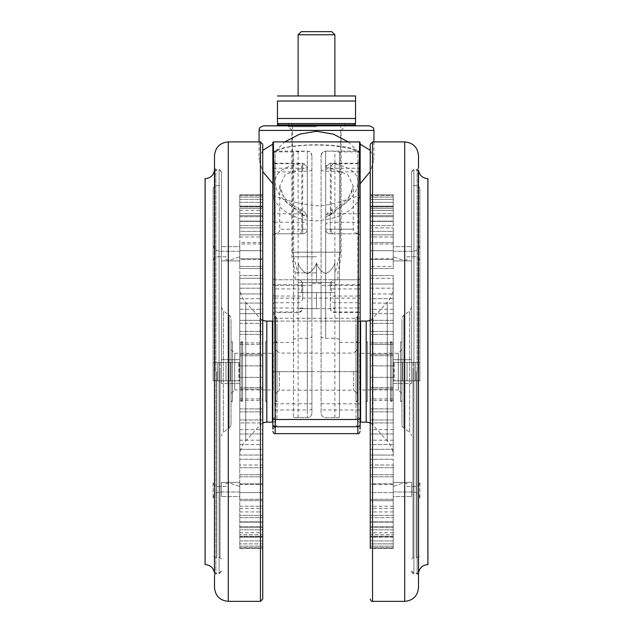 <?xml version="1.0" encoding="UTF-8"?>
<svg xmlns="http://www.w3.org/2000/svg" width="633" height="633" viewBox="0 0 633 633"><rect width="100%" height="100%" fill="white"/><g stroke="black" fill="none" stroke-linecap="round" stroke-linejoin="round"><path stroke-width="0.47" stroke-dasharray="3.17 2.37" d="M428.145 564.596L428.145 178.672M204.855 178.672L204.855 564.596M316.5 123.538L278.829 123.538M316.5 126.75L288.244 126.75L316.5 126.75M259.071 130.43L373.929 130.43M316.5 256.776L291.924 256.776L316.5 256.776M316.5 272.855L295.136 272.855L316.5 272.855M316.5 279.746L295.136 279.746L316.5 279.746M316.5 125.832L369.332 125.832M348.292 141.911L360.145 153.803C357.067 141.832 276.051 141.816 272.855 153.803L273.369 141.919M370.258 150.345L373.929 159.69L370.258 171.503M360.145 144.134L360.145 195.597C348.174 198.596 331.573 205.962 316.5 205.804C300.335 203.945 285.784 200.542 272.855 195.597C275.925 207.719 293.483 220.885 316.46 220.877C340.958 218.551 355.524 210.124 360.145 195.597L360.145 318.264L272.855 318.264L272.855 144.134M359.631 141.919L360.145 149.586L360.145 277.452A2.295 2.295 0 0 1 357.851 279.746L334.881 279.746A4.597 4.597 0 0 0 330.284 284.336L330.284 307.97L330.284 284.336A4.597 4.597 0 0 1 334.881 279.746L275.149 279.746L357.851 279.746L357.851 296.046L334.881 296.046A4.597 2.089 180 0 0 330.284 298.135A4.597 4.597 -0 0 0 334.881 302.732L334.881 279.746L334.881 312.567L334.881 302.732L357.851 302.732L357.851 311.95L334.881 311.95A4.597 3.98 0 0 1 330.284 307.97L357.851 307.97L357.851 288.933L330.284 288.933M325.686 225.356A4.597 3.11 180 0 1 330.284 222.238L357.851 222.238A2.295 1.559 0 0 0 360.145 220.688L360.145 236.101A2.295 2.295 0 0 0 357.851 233.799A2.295 2.295 0 0 1 360.145 236.101L360.145 167.207A2.295 1.044 0 0 1 357.851 168.251L357.851 213.764L330.284 213.764A4.597 2.089 180 0 0 325.686 215.845L325.686 229.209A4.597 4.597 0 0 0 330.284 233.799A4.597 4.597 0 0 1 325.686 229.209L325.686 215.845M302.716 286.852A4.597 2.089 180 0 0 298.119 284.763L298.119 302.732A4.597 4.597 -0 0 0 302.716 298.135L302.716 284.336L302.716 298.135A4.597 2.089 180 0 0 298.119 296.046L275.149 296.046L275.149 279.746A2.295 2.295 0 0 1 272.855 277.452L272.855 148.802C273.527 150.63 274.287 151.398 275.149 151.105L275.149 151.88L293.672 151.88L307.314 151.105L307.314 371.634L311.903 371.634L311.903 155.694L311.903 412.985A4.597 4.597 0 0 1 307.314 417.574L293.902 417.574L293.53 417.139L293.672 151.88M302.716 164.596A4.597 3.909 180 0 1 307.314 168.513C307.219 167.745 305.723 167.603 302.835 168.093A4.597 2.318 78.1 0 0 300.477 163.757L275.149 163.757L275.149 222.238L302.716 222.238L302.716 233.799L275.149 233.799A2.295 2.295 0 0 0 272.855 236.101L272.855 160.932L272.855 236.101A2.295 2.295 0 0 1 275.149 233.799L302.716 233.799A4.597 4.597 0 0 0 307.314 229.209L307.314 168.513L307.314 229.209L279.746 229.209L301.799 229.209L301.799 168.188L285.19 174.716L279.746 185.975L285.467 201.072L301.799 214.547C305.399 215.41 307.234 216.771 307.314 218.63A4.597 3.252 0 0 0 302.716 215.37L299.963 211.2C283.711 202.623 275.442 192.899 275.149 182.019C275.165 172.714 283.434 166.661 299.963 163.86L302.036 163.235L302.716 164.596L302.716 233.799A4.597 4.597 0 0 0 307.314 229.209A4.597 4.597 0 0 1 302.716 233.799L275.149 233.799L302.716 233.799A4.597 4.597 0 0 0 307.314 229.209L301.799 229.209L301.799 214.547A4.597 1.717 -67.6 0 0 301.712 210.298L301.712 210.298A4.597 1.717 -67.6 0 0 299.963 211.2M321.097 336.178A4.597 2.089 180 0 0 325.686 338.267L325.686 151.105L334.881 151.24L339.47 152.197L339.47 417.139L339.098 417.574L325.686 417.574A4.597 4.597 0 0 1 321.097 412.985L321.097 155.694L321.097 412.985A4.597 4.597 0 0 0 325.686 417.574L339.098 417.574M339.47 417.139L339.47 152.197M356.015 371.634L356.015 317.877L356.015 371.634M276.985 371.634L276.985 317.877L276.985 371.634M360.145 422.148A4.597 4.597 0 0 1 356.015 417.574L356.015 325.686L356.015 417.574M360.145 321.121A4.597 4.597 0 0 0 356.015 325.686M272.855 422.148A4.597 4.597 0 0 0 276.985 417.574L276.985 325.686L276.985 417.574M272.855 321.121A4.597 4.597 0 0 1 276.985 325.686M370.258 320.148A9.186 9.186 0 0 0 372.987 318.09L387.254 302.4A22.97 22.97 0 0 0 393.228 286.947L393.228 456.322L393.228 286.947M393.228 465.002L393.228 548.518L393.228 459.257L393.228 465.002L370.258 465.002L370.258 423.121A9.186 9.186 0 0 1 372.987 425.178L387.254 440.869A22.97 22.97 0 0 1 393.228 456.322M262.742 320.148A9.186 9.186 0 0 1 260.013 318.09L245.746 302.4A22.97 22.97 0 0 1 239.772 286.947L239.772 456.322L239.772 286.947M262.742 423.121A9.186 9.186 0 0 0 260.013 425.178L245.746 440.869A22.97 22.97 0 0 0 239.772 456.322M370.258 195.605L393.228 195.605L393.228 206.999L393.228 195.605L370.258 195.605L370.258 206.999L370.258 206.334L393.228 206.334L393.228 194.845L370.258 194.75L393.228 194.75L393.228 206.334L370.258 206.334L370.258 206.999L370.258 195.605L370.258 237.003L370.258 199.379L370.258 216.723L370.258 199.387L393.228 199.379L393.228 213.448L370.258 213.448L393.228 213.456L393.228 206.105L370.258 206.105L370.258 210.488L370.258 194.845L393.228 194.75M239.772 234.875L239.772 194.75L262.742 194.845L262.742 250.7L262.742 194.75L239.772 194.845L239.772 206.334L262.742 206.334L239.772 206.334L239.772 206.999L239.772 195.605L262.742 195.605L239.772 195.605L239.772 208.494L262.742 208.494L239.772 208.502L239.772 221.107L262.742 221.107L239.772 221.115L239.772 225.609L239.772 215.655L262.742 215.655L239.772 215.663L239.772 231.346L262.742 231.346L239.772 231.354L239.772 236.995L239.772 227.88L262.742 227.88L239.772 227.888L239.772 243.982L262.742 243.982L239.772 243.99L239.772 250.692L239.772 242.566L262.742 242.566L239.772 242.574L239.772 250.676L262.742 250.684L262.742 258.802L262.742 250.684L239.772 250.676L239.772 258.802L239.772 242.574L239.772 250.7L262.742 250.692L239.772 250.7L239.772 234.875L262.742 234.875M239.772 194.75L262.742 194.75M411.6 371.634L411.6 171.78L411.6 371.634M221.4 371.634L221.4 171.78L221.4 371.634M411.6 307.242L409.678 310.985L403.878 315.123A4.597 4.597 0 0 0 401.955 318.866L401.955 424.403A4.597 4.597 0 0 0 403.878 428.137L403.878 315.123L403.878 428.137L409.678 432.284L409.678 310.985L409.678 432.284C409.915 431.777 410.556 433.019 411.6 436.018M370.258 144.213L370.258 548.518L370.258 459.257L370.258 483.81L393.228 483.81L370.258 483.802M221.4 307.242L223.322 310.985L229.122 315.123A4.597 4.597 0 0 1 231.045 318.866L231.045 424.403A4.597 4.597 0 0 1 229.122 428.137L229.122 315.123L229.122 428.137L223.322 432.284L223.322 310.985L223.322 432.284C223.085 431.777 222.444 433.019 221.4 436.018M262.742 599.055L262.742 144.213M419.877 371.634L419.877 189.235L419.877 371.634M411.6 171.78L413.903 169.478L413.903 573.783L413.903 169.478L417.115 169.478L417.115 371.634L417.115 169.478L418.492 168.101L418.492 371.634L418.492 155.694M213.123 371.634L213.123 189.235L213.123 371.634M214.508 155.694L214.508 587.566M401.955 341.773L401.955 401.496L401.955 341.773L400.578 341.773L400.578 401.496L400.578 341.773A1.377 1.377 0 0 1 401.955 343.149L401.955 400.119L401.955 343.149M401.955 401.496L400.578 401.496A1.377 1.377 0 0 0 401.955 400.119M231.045 341.773L231.045 401.496L231.045 341.773L232.422 341.773L232.422 401.496L232.422 341.773A1.377 1.377 0 0 0 231.045 343.149L231.045 400.119L231.045 343.149M231.045 401.496L232.422 401.496A1.377 1.377 0 0 1 231.045 400.119M401.955 349.622L398.276 353.301L359.686 353.301L359.686 389.968L398.276 389.968L398.276 353.301L398.276 389.968L401.955 393.639L401.955 349.622L401.955 393.639M231.045 349.622L234.724 353.301L273.314 353.301L273.314 389.968L234.724 389.968L234.724 353.301L234.724 389.968L231.045 393.639L231.045 349.622L231.045 393.639M356.015 393.639L359.686 389.968L359.686 353.301L356.015 349.622L356.015 393.639L356.015 349.622M276.985 393.639L273.314 389.968L273.314 353.301L276.985 349.622L276.985 393.639L276.985 349.622M353.712 371.634L353.712 390.173L353.712 371.634M279.288 371.634L279.288 390.173L279.288 371.634M290.998 123.538A1.377 1.377 0 0 1 292.383 124.915L340.617 124.915L292.383 124.915L292.383 252.179L340.617 252.179L340.617 124.915A1.377 1.377 0 0 1 342.002 123.538L290.998 123.538L342.002 123.538M331.431 292.612L301.569 292.612L331.431 292.612L331.431 282.5L301.569 282.5L331.431 282.5M301.569 292.612L301.569 282.5M334.881 273.614L334.881 263.004C333.085 268.321 330.015 271.858 325.663 273.614C321.335 271.826 318.28 268.289 316.5 263.004C314.712 268.321 311.642 271.858 307.29 273.614C302.962 271.826 299.9 268.289 298.119 263.004L298.119 273.614L292.383 252.179L340.617 252.179L334.881 273.614L334.881 263.004L334.881 282.5L298.119 282.5L334.881 282.5L334.881 263.004C333.1 268.289 330.038 271.826 325.71 273.614C321.358 271.858 318.288 268.321 316.5 263.004L316.5 282.5L316.5 263.004C314.72 268.289 311.665 271.826 307.337 273.614C302.985 271.858 299.915 268.321 298.119 263.004L298.119 273.614M298.119 95.971L334.881 95.971L298.119 95.971M331.755 31.65L301.245 31.65M298.119 34.775L334.881 34.775M355.548 101.027L355.548 118.482L277.452 118.482L277.452 101.027L355.548 101.027L355.548 95.971L277.452 95.971M277.452 118.482L277.452 123.538L355.548 123.538L355.548 118.482M298.119 292.612L334.881 292.612L298.119 292.612L298.119 308.69L316.5 308.69L298.119 308.69L298.119 292.612M316.5 308.69L334.881 308.69L316.5 308.69L316.5 292.612L316.5 308.69M334.881 292.612L334.881 308.69L334.881 292.612M217.72 256.776L225.989 256.776L225.989 259.989L230.586 259.989L239.155 256.99A0.918 0.918 0 0 0 239.772 256.12A0.918 0.918 0 0 1 239.155 256.99L230.586 259.989L225.989 259.989L225.989 256.776L217.72 256.776A4.597 4.597 0 0 0 213.123 261.366A4.597 4.597 0 0 1 217.72 256.776M239.772 252.179L239.772 256.12L239.772 252.179A0.918 0.918 0 0 0 238.855 251.261A0.918 0.918 0 0 1 239.772 252.179M220.015 251.261L238.855 251.261L220.015 251.261A6.892 6.892 0 0 1 213.123 244.37L213.123 261.366L213.123 244.37A6.892 6.892 0 0 0 220.015 251.261M217.72 362.44L225.989 362.44L225.989 380.821L239.772 380.821L239.155 380.821L239.155 362.44L239.772 362.44L239.772 380.821L239.772 362.44L238.855 362.44L239.772 362.44L239.155 362.44L239.155 380.821L230.586 380.821L230.586 362.44L230.586 380.821L225.989 380.821L225.989 362.44L225.989 380.821L225.989 362.44L239.155 362.44L213.123 362.44L217.72 362.44L217.72 380.821L225.989 380.821L213.123 380.821L213.123 362.44L213.123 380.821L239.772 380.821L239.772 362.44L239.772 380.821L238.855 380.821L238.855 362.44L238.855 380.821L213.123 380.821L217.72 380.821L217.72 362.44M220.015 362.44L238.855 362.44L213.123 362.44L213.123 380.821L213.123 362.44L220.015 362.44L220.015 380.821L220.015 362.44M217.72 486.492L225.989 486.492L225.989 483.272L230.586 483.272L239.155 486.279A0.918 0.918 0 0 1 239.772 487.141A0.918 0.918 0 0 0 239.155 486.279L230.586 483.272L225.989 483.272L225.989 486.492L217.72 486.492A4.597 4.597 0 0 1 213.123 481.895A4.597 4.597 0 0 0 217.72 486.492M239.772 491.089L239.772 487.141L239.772 491.089A0.918 0.918 0 0 1 238.855 492.007A0.918 0.918 0 0 0 239.772 491.089M220.015 492.007L238.855 492.007L220.015 492.007A6.892 6.892 0 0 0 213.123 498.899L213.123 481.895L213.123 498.899A6.892 6.892 0 0 1 220.015 492.007M415.28 256.776L407.011 256.776L407.011 259.989L402.414 259.989L393.845 256.99A0.918 0.918 0 0 1 393.228 256.12A0.918 0.918 0 0 0 393.845 256.99L402.414 259.989L407.011 259.989L407.011 256.776L415.28 256.776A4.597 4.597 0 0 1 419.877 261.366A4.597 4.597 0 0 0 415.28 256.776M393.228 252.179L393.228 256.12L393.228 252.179A0.918 0.918 0 0 1 394.145 251.261A0.918 0.918 0 0 0 393.228 252.179M412.985 251.261L394.145 251.261L412.985 251.261A6.892 6.892 0 0 0 419.877 244.37L419.877 261.366L419.877 244.37A6.892 6.892 0 0 1 412.985 251.261M415.28 362.44L407.011 362.44L407.011 380.821L393.228 380.821L393.845 380.821L393.845 362.44L393.228 362.44L393.228 380.821L393.228 362.44L394.145 362.44L393.228 362.44L393.845 362.44L393.845 380.821L402.414 380.821L402.414 362.44L402.414 380.821L407.011 380.821L407.011 362.44L407.011 380.821L407.011 362.44L393.845 362.44L419.877 362.44L415.28 362.44L415.28 380.821L407.011 380.821L419.877 380.821L419.877 362.44L419.877 380.821L393.228 380.821L393.228 362.44L393.228 380.821L394.145 380.821L394.145 362.44L394.145 380.821L419.877 380.821L415.28 380.821L415.28 362.44M412.985 362.44L394.145 362.44L419.877 362.44L419.877 380.821L419.877 362.44L412.985 362.44L412.985 380.821L412.985 362.44M415.28 486.492L407.011 486.492L407.011 483.272L402.414 483.272L393.845 486.279A0.918 0.918 0 0 0 393.228 487.141A0.918 0.918 0 0 1 393.845 486.279L402.414 483.272L407.011 483.272L407.011 486.492L415.28 486.492A4.597 4.597 0 0 0 419.877 481.895A4.597 4.597 0 0 1 415.28 486.492M393.228 491.089L393.228 487.141L393.228 491.089A0.918 0.918 0 0 0 394.145 492.007A0.918 0.918 0 0 1 393.228 491.089M412.985 492.007L394.145 492.007L412.985 492.007A6.892 6.892 0 0 1 419.877 498.899L419.877 481.895L419.877 498.899A6.892 6.892 0 0 0 412.985 492.007M221.4 571.488L219.097 573.783L219.097 371.634L219.097 573.783L215.885 573.783L215.885 169.478L215.885 573.783L214.508 575.16L214.508 371.634M418.492 371.634L418.492 587.566M231.045 424.403L231.045 318.866M401.955 424.403L401.955 318.866M262.742 266.461L262.742 258.81L262.742 266.461L239.772 266.461L239.772 258.81L262.742 258.81L239.772 258.802L239.772 266.461L262.742 266.453M262.742 268.566L262.742 259.467L262.742 275.553L262.742 268.566L239.772 268.566L239.772 259.467L262.742 259.467L239.772 259.451L239.772 275.553L239.772 268.566L262.742 268.55M262.742 275.553L239.772 275.553L239.772 284.011L239.772 275.561L262.742 275.561L262.742 293.941L262.742 288.213L239.772 288.213L239.772 278.275L239.772 284.019L262.742 284.019L262.742 278.267L239.772 278.275L262.742 278.267M239.772 309.284L239.772 293.957L262.742 293.957L262.742 323.305L262.742 313.683L239.772 313.683L239.772 309.284L262.742 309.284M262.742 293.941L239.772 293.941L239.772 288.213L239.772 548.518L239.772 320.345L262.742 320.33L262.742 331.407L262.742 320.345L239.772 320.345L239.772 323.321L262.742 323.321L239.772 323.305L239.772 313.683M262.742 419.948L239.772 419.948L262.742 419.964L262.742 444.595L262.742 331.423L262.742 344.36L239.772 344.36M262.742 455.056L239.772 455.056L262.742 455.064L262.742 464.986L239.772 464.986M262.742 465.002L262.742 459.241L262.742 465.002L239.772 465.002M262.742 467.7L239.772 467.7L262.742 467.716L262.742 459.257L262.742 492.577L262.742 484.467L239.772 484.467M262.742 500.695L239.772 500.695L262.742 500.703L262.742 492.577L262.742 515.373L262.742 492.569L239.772 492.569M262.742 506.265L262.742 515.389L262.742 506.265L239.772 506.265M262.742 515.373L239.772 515.373L262.742 515.389L262.742 506.258L262.742 527.606L262.742 521.869L262.742 527.598L239.772 527.606L262.742 527.598M262.742 522.154L262.742 537.156L262.742 522.154L239.772 522.154L262.742 522.146M262.742 537.164L262.742 526.545L262.742 537.164L239.772 537.164M262.742 534.766L262.742 546.16L262.742 534.766L239.772 534.766L262.742 534.766M262.742 547.656L239.772 547.656L262.742 547.656L262.742 536.262L262.742 548.518L239.772 548.423L262.742 548.423M239.772 537.156L262.742 537.156L262.742 526.537L262.742 543.882L239.772 543.882L262.742 543.882M239.772 440.18L262.742 440.18L262.742 449.303L239.772 449.319L262.742 449.303M239.772 342.864L262.742 342.864L262.742 422.923L239.772 422.939L262.742 422.923M221.4 383.574L221.4 359.686L221.4 383.574L221.4 359.686L221.4 383.574L239.772 383.574L239.772 359.686L221.4 359.686L239.772 359.686L239.772 383.574L221.4 383.574M221.4 482.354L221.4 496.596L221.4 482.354L239.772 482.354L221.4 482.354M221.4 260.907L221.4 246.664L221.4 260.907L239.772 260.907L221.4 260.907M370.258 250.684L370.258 258.802L370.258 250.684L393.228 250.684L393.228 258.802L393.228 250.684L370.258 250.676M393.228 344.376L393.228 455.056L393.228 342.88L393.228 344.376L370.258 344.376L370.258 258.81L393.228 258.81L370.258 258.802M393.228 313.667L393.228 334.382L393.228 298.673L393.228 313.667L370.258 313.667L370.258 422.939L370.258 342.88L393.228 342.88M370.258 500.703L370.258 492.569L370.258 500.703L393.228 500.703L370.258 500.695M370.258 517.652L370.258 527.606L370.258 517.652L370.258 522.146L370.258 517.652L393.228 517.652L370.258 517.652M393.228 537.164L370.258 537.164L370.258 522.154L370.258 543.882L370.258 532.78L370.258 543.882L393.228 543.882L370.258 543.882M370.258 534.766L370.258 546.16L370.258 534.766L393.228 534.766L370.258 534.766M370.258 547.656L393.228 547.656L370.258 547.656L370.258 536.262L370.258 548.423L393.228 548.423L370.258 548.423M393.228 506.258L370.258 506.258L370.258 527.598L393.228 527.606L370.258 527.598M393.228 484.451L370.258 484.451L370.258 492.577L393.228 492.577M370.258 464.986L370.258 459.241L370.258 464.986L393.228 464.986M370.258 449.303L393.228 449.303L370.258 449.319L370.258 455.056L393.228 455.064L370.258 455.056M370.258 444.58L370.258 440.18L370.258 444.58L393.228 444.58M370.258 298.673L370.258 303.08L370.258 298.673L393.228 298.673M370.258 293.941L370.258 303.072L393.228 303.08L393.228 288.213L370.258 288.213L370.258 293.941L393.228 293.957L370.258 293.941M370.258 278.267L393.228 278.267L393.228 288.197L393.228 275.561L393.228 284.011L370.258 284.011L370.258 278.267L393.228 278.275L393.228 284.019L370.258 284.019L370.258 259.451L370.258 266.453L370.258 259.451L393.228 259.467L393.228 266.461L370.258 266.461L393.228 266.453L393.228 258.81L393.228 266.453L393.228 259.451L370.258 259.451M370.258 250.692L370.258 227.888L393.228 227.88L393.228 243.982L370.258 243.982L393.228 243.99L393.228 250.692L393.228 242.566L370.258 242.566L370.258 250.7L393.228 250.692L370.258 250.7M370.258 210.496L370.258 206.105L393.228 206.105L393.228 221.107L370.258 221.107L370.258 210.496L393.228 210.496L393.228 216.723L370.258 216.723L393.228 216.723L393.228 202.354L370.258 202.346L393.228 202.354L393.228 199.387L393.228 210.488L370.258 210.488L393.228 210.48L393.228 199.379L370.258 199.387M393.228 237.003L393.228 215.663L393.228 225.617L370.258 225.609L370.258 221.115L393.228 221.115L393.228 225.609L393.228 215.655L370.258 215.655L393.228 215.663L393.228 231.346L370.258 231.346L393.228 231.354L393.228 236.995L393.228 227.88L393.228 237.003L370.258 237.003M411.6 383.574L411.6 359.686L411.6 383.574L411.6 359.686L411.6 383.574L393.228 383.574L393.228 359.686L411.6 359.686L393.228 359.686L393.228 383.574L411.6 383.574M411.6 482.354L411.6 496.596L411.6 482.354L393.228 482.354L411.6 482.354M411.6 260.907L411.6 246.664L411.6 260.907L393.228 260.907L411.6 260.907M239.772 303.08L262.742 303.08L239.772 303.072M239.772 298.689L262.742 298.689M239.772 331.423L262.742 331.423L239.772 331.407M239.772 334.398L262.742 334.398L239.772 334.382M239.772 344.376L262.742 344.376M239.772 342.88L262.742 342.88M239.772 354.251L262.742 354.251L239.772 354.235M239.772 355.754L262.742 355.754L239.772 355.738M239.772 365.906L262.742 365.906L239.772 365.906M239.772 377.379L262.742 377.379L239.772 377.379M239.772 387.531L262.742 387.531L239.772 387.515M239.772 389.026L262.742 389.026L239.772 389.01M239.772 400.404L262.742 400.404M239.772 398.901L262.742 398.901M239.772 408.878L262.742 408.878L239.772 408.871M239.772 411.854L262.742 411.854L239.772 411.838M239.772 429.593L262.742 429.593M239.772 433.993L262.742 433.993L239.772 433.985M239.772 444.595L262.742 444.595M239.772 440.196L262.742 440.196M239.772 459.257L262.742 459.257L239.772 459.241M239.772 474.71L262.742 474.71L239.772 474.703M239.772 483.81L262.742 483.81L239.772 483.802M239.772 476.815L262.742 476.815L239.772 476.807M239.772 492.593L262.742 492.577M239.772 499.287L262.742 499.287L239.772 499.279M239.772 508.402L262.742 508.402M239.772 511.923L262.742 511.923M239.772 521.869L262.742 521.869L239.772 521.861M239.772 517.652L262.742 517.652L239.772 517.652M239.772 532.772L262.742 532.78M239.772 526.545L262.742 526.545L239.772 526.537M239.772 529.813L262.742 529.813L239.772 529.813M239.772 540.914L262.742 540.914L239.772 540.914M239.772 546.16L262.742 546.16L239.772 546.16M239.772 536.262L262.742 536.262L239.772 536.262M239.772 536.926L262.742 536.926L239.772 536.926M239.772 532.764L262.742 532.764M239.772 511.915L262.742 511.915M239.772 506.258L262.742 506.258M239.772 508.394L262.742 508.394M239.772 484.451L262.742 484.451M239.772 444.58L262.742 444.58M239.772 429.585L262.742 429.585M239.772 398.885L262.742 398.885M239.772 400.388L262.742 400.388M239.772 377.363L262.742 377.363L239.772 377.363M239.772 365.89L262.742 365.89L239.772 365.89M239.772 313.667L262.742 313.667M239.772 309.268L262.742 309.268M239.772 298.673L262.742 298.673M262.742 284.011L239.772 284.011L239.772 278.267L239.772 288.197L262.742 288.197M239.772 234.859L262.742 234.859M239.772 236.995L262.742 236.995M239.772 221.392L262.742 221.392L239.772 221.4M239.772 225.609L262.742 225.609L239.772 225.617M239.772 210.488L262.742 210.488M239.772 206.105L262.742 206.105L239.772 206.105M239.772 216.723L262.742 216.723L239.772 216.723M239.772 213.448L262.742 213.448L239.772 213.456M239.772 202.346L262.742 202.346L239.772 202.354M239.772 199.379L262.742 199.379L239.772 199.387M239.772 197.1L262.742 197.1L239.772 197.108M239.772 206.999L262.742 206.999L239.772 206.999M239.772 210.496L262.742 210.496M239.772 237.003L262.742 237.003M239.772 260.907L239.772 246.664L221.4 246.664L239.772 246.664L239.772 260.907M239.772 482.354L239.772 496.596L221.4 496.596L239.772 496.596L239.772 482.354M239.772 359.686L239.772 383.574L239.772 359.686L221.4 359.686L239.772 359.686M393.228 268.566L370.258 268.566L393.228 268.55L393.228 259.467L393.228 268.566M393.228 275.561L370.258 275.561L393.228 275.553M393.228 298.689L370.258 298.689M393.228 309.284L370.258 309.284M393.228 313.683L370.258 313.683M393.228 323.321L370.258 323.321L393.228 323.305M393.228 320.345L370.258 320.345L393.228 320.33M393.228 331.423L370.258 331.423L393.228 331.407M393.228 334.398L370.258 334.398L393.228 334.382M393.228 354.251L370.258 354.251L393.228 354.235M393.228 355.754L370.258 355.754L393.228 355.738M393.228 365.906L370.258 365.906L393.228 365.906M393.228 377.379L370.258 377.379L393.228 377.379M393.228 387.531L370.258 387.531L393.228 387.515M393.228 389.026L370.258 389.026L393.228 389.01M393.228 400.404L370.258 400.404M393.228 398.901L370.258 398.901M393.228 408.878L370.258 408.878L393.228 408.871M393.228 411.854L370.258 411.854L393.228 411.838M393.228 422.939L370.258 422.939L393.228 422.923M393.228 419.964L370.258 419.964L393.228 419.948M393.228 429.593L370.258 429.593M393.228 433.993L370.258 433.993L393.228 433.985M393.228 444.595L370.258 444.595M393.228 440.196L370.258 440.196M393.228 459.257L370.258 459.257L393.228 459.241M393.228 467.716L370.258 467.716L393.228 467.7M393.228 474.71L370.258 474.71L393.228 474.703M393.228 476.815L370.258 476.815L393.228 476.807M393.228 484.467L370.258 484.467M393.228 499.287L370.258 499.287L393.228 499.279M393.228 508.402L370.258 508.402M393.228 515.389L370.258 515.389L393.228 515.373M393.228 506.265L370.258 506.265M393.228 511.923L370.258 511.923M393.228 521.869L370.258 521.869L393.228 521.861M393.228 522.154L370.258 522.154L393.228 522.146M393.228 532.772L370.258 532.78M393.228 526.545L370.258 526.545L393.228 526.537M393.228 529.813L370.258 529.813L393.228 529.813M393.228 540.914L370.258 540.914L393.228 540.914M393.228 546.16L370.258 546.16L393.228 546.16M393.228 536.262L370.258 536.262L393.228 536.262M393.228 536.926L370.258 536.926L393.228 536.926M393.228 537.156L370.258 537.156M393.228 532.764L370.258 532.764M393.228 511.915L370.258 511.915M393.228 508.394L370.258 508.394M393.228 492.569L370.258 492.569M393.228 440.18L370.258 440.18M393.228 429.585L370.258 429.585M393.228 398.885L370.258 398.885M393.228 400.388L370.258 400.388M393.228 377.363L370.258 377.363L393.228 377.363M393.228 365.89L370.258 365.89L393.228 365.89M393.228 342.864L370.258 342.864M393.228 344.36L370.258 344.36M393.228 309.268L370.258 309.268M370.258 288.197L393.228 288.197L393.228 303.072L370.258 303.072M370.258 242.574L393.228 242.574L393.228 250.7L393.228 234.875L370.258 234.875M393.228 234.859L370.258 234.859M393.228 236.995L370.258 236.995M393.228 221.392L370.258 221.392L393.228 221.4M393.228 210.488L393.228 197.108L393.228 208.494L370.258 208.494L393.228 208.502L393.228 210.48L370.258 210.488M393.228 197.1L370.258 197.1L393.228 197.108M393.228 206.999L370.258 206.999L393.228 206.999M370.258 225.617L393.228 225.617L393.228 210.496M393.228 234.875L393.228 227.888L370.258 227.888M393.228 260.907L393.228 246.664L411.6 246.664L393.228 246.664L393.228 260.907M393.228 482.354L393.228 496.596L411.6 496.596L393.228 496.596L393.228 482.354M393.228 359.686L393.228 383.574L393.228 359.686L411.6 359.686L393.228 359.686M302.835 168.093L301.799 168.188A4.597 1.82 81.2 0 0 299.963 163.86M293.902 417.574L307.314 417.574A4.597 4.597 0 0 0 311.903 412.985L311.903 371.634M330.284 215.37A4.597 3.252 180 0 0 325.686 218.63C325.766 216.771 327.601 215.41 331.201 214.547L347.525 201.08L353.254 185.975L347.77 174.684L330.165 168.093C327.277 167.603 325.789 167.745 325.686 168.513A4.597 3.909 0 0 1 330.284 164.596L330.964 163.235L333.037 163.86C349.511 166.629 357.787 172.682 357.851 182.019C357.566 192.891 349.297 202.615 333.037 211.2L330.284 215.37L330.284 233.799A4.597 4.597 0 0 1 325.686 229.209L331.201 229.209L325.686 229.209A4.597 4.597 0 0 0 330.284 233.799L357.851 233.799L330.284 233.799L330.284 168.251A4.597 2.089 180 0 0 325.686 170.332M302.716 284.336A4.597 4.597 0 0 0 298.119 279.746A4.597 4.597 0 0 1 302.716 284.336A4.597 4.597 0 0 0 298.119 279.746L298.119 288.933L275.149 288.933L275.149 307.97L298.119 307.97L298.119 312.567L298.119 311.95L275.149 311.95L275.149 302.732L298.119 302.732L298.119 311.95A4.597 3.98 0 0 0 302.716 307.97L298.119 307.97L298.119 288.933L302.716 288.933M293.53 152.197L293.53 171.867L275.149 171.867A2.295 1.044 180 0 0 272.855 172.912M272.855 149.586A2.295 2.287 180 0 0 275.149 151.88L275.149 342.437L293.53 342.437L293.53 171.867M293.53 342.437L293.53 371.634L298.119 371.634L298.119 403.791L307.314 403.791L307.314 338.267A4.597 2.089 180 0 0 311.903 336.178M359.489 426.08L357.851 426.761L275.149 426.761L275.149 371.634L275.149 403.791L293.53 403.791L293.53 371.634L275.149 371.634L275.149 151.105L307.314 151.105C308.611 151.975 309.664 149.364 311.903 155.694M298.119 417.574L298.119 403.791L293.53 403.791L293.53 417.139M333.037 163.86A4.597 1.82 98.8 0 0 331.201 168.188L331.201 214.547A4.597 1.717 -112.4 0 1 331.288 210.298L331.288 210.298A4.597 1.717 -112.4 0 1 333.037 211.2M330.165 168.093A4.597 2.318 101.9 0 1 332.523 163.757L357.851 163.757L357.851 163.235L357.851 168.251L330.284 168.251L330.284 164.596M272.855 318.264L272.855 321.097L360.145 321.097L357.851 321.097L357.851 285.341L321.097 285.341L321.097 279.746L321.097 321.097L272.855 321.097L272.855 277.452A2.295 2.295 0 0 0 275.149 279.746A2.295 2.295 0 0 1 272.855 277.452A2.295 2.295 0 0 0 275.149 279.746L275.149 288.933L272.855 288.933M321.097 283.41L311.903 283.41L311.903 321.097L311.903 285.341L275.149 285.341L275.149 321.097M321.097 285.341L321.097 321.097L357.851 321.097M311.903 283.41L311.903 285.341M276.985 425.384L275.608 426.761L275.608 371.634L275.608 426.761L272.855 424.466L272.855 371.634L272.855 410.382A2.295 0.396 0 0 1 275.149 409.986L275.149 298.119L357.851 298.119L357.851 426.761L357.851 371.634L272.855 371.634L275.149 371.634L275.149 342.437A2.295 1.044 180 0 0 272.855 343.482M275.149 426.761L272.855 429.063L272.855 371.634L272.855 403.791L275.149 403.791L275.149 417.574L275.149 409.986L307.314 409.986L307.314 417.574L307.314 403.791L311.903 403.791M272.855 419.877A2.295 2.295 0 0 1 275.149 417.574A2.295 2.295 0 0 0 272.855 419.877A2.295 2.295 0 0 1 275.149 417.574M321.097 403.791L357.851 403.791L357.851 371.634L360.145 371.634L359.979 425.336M360.145 288.933L357.851 288.933L357.851 279.746A2.295 2.295 0 0 0 360.145 277.452A2.295 2.295 0 0 1 357.851 279.746A2.295 2.295 0 0 0 360.145 277.452L360.145 318.264M339.47 342.437L357.851 342.437L357.851 371.634L360.145 371.634L360.145 429.063L357.851 426.761L357.851 371.634L321.097 371.634M360.145 410.382A2.295 0.396 0 0 0 357.851 409.986L357.851 417.574L357.851 403.791L360.145 403.791L360.145 410.382L360.145 149.586A2.295 2.287 180 0 1 357.851 151.88L357.851 409.986L325.686 409.986A4.597 0.799 180 0 1 321.097 409.187M357.851 417.574A2.295 2.295 0 0 1 360.145 419.877A2.295 2.295 0 0 0 357.851 417.574A2.295 2.295 0 0 1 360.145 419.877M360.145 153.803C358.017 151.651 354.385 149.792 349.258 148.217L332.309 145.614C321.034 144.949 311.468 144.886 303.603 145.424C292.003 146.381 285.166 147.378 283.109 148.399C278.623 149.799 275.205 151.603 272.855 153.803L284.739 141.911M262.742 150.345L259.071 159.69L262.742 171.503M356.015 401.496L357.392 401.496A1.377 1.377 0 0 1 356.015 400.119L356.015 343.149A1.377 1.377 0 0 1 357.392 341.773L357.392 401.496L357.392 341.773L356.015 341.773L356.015 401.496L356.015 341.773M356.015 343.149L356.015 400.119M276.985 400.119A1.377 1.377 0 0 1 275.608 401.496L276.985 401.496L276.985 341.773L275.608 341.773L275.608 401.496L275.608 341.773A1.377 1.377 0 0 1 276.985 343.149L276.985 400.119L276.985 343.149M276.985 341.773L276.985 401.496M390.466 400.119A1.377 1.377 0 0 0 391.851 401.496L390.466 401.496L390.466 341.773L391.851 341.773L391.851 401.496L391.851 341.773A1.377 1.377 0 0 0 390.466 343.149L390.466 400.119L390.466 343.149M390.466 341.773L390.466 401.496M367.496 341.773L367.496 401.496L367.496 341.773L366.119 341.773L366.119 401.496L366.119 341.773A1.377 1.377 0 0 1 367.496 343.149L367.496 400.119L367.496 343.149M367.496 401.496L366.119 401.496A1.377 1.377 0 0 0 367.496 400.119M242.534 400.119A1.377 1.377 0 0 1 241.149 401.496L242.534 401.496L242.534 341.773L241.149 341.773L241.149 401.496L241.149 341.773A1.377 1.377 0 0 1 242.534 343.149L242.534 400.119L242.534 343.149M242.534 341.773L242.534 401.496M265.504 341.773L265.504 401.496L265.504 341.773L266.881 341.773L266.881 401.496L266.881 341.773A1.377 1.377 0 0 0 265.504 343.149L265.504 400.119L265.504 343.149M265.504 401.496L266.881 401.496A1.377 1.377 0 0 1 265.504 400.119M277.452 124.915L355.548 124.915M360.145 172.912A2.295 1.044 180 0 0 357.851 171.867L357.851 151.88L339.328 151.88M360.145 212.72A2.295 1.044 0 0 1 357.851 213.764L357.851 163.757A2.295 2.168 -0 0 0 360.145 161.597M272.855 220.688A2.295 1.559 0 0 0 275.149 222.238L275.149 168.251L302.716 168.251A4.597 2.089 180 0 1 307.314 170.332M357.392 371.634L357.392 316.5L357.392 371.634M272.855 305.027A2.295 2.295 180 0 1 275.149 302.732L275.149 296.046A2.295 1.044 180 0 1 272.855 295.01M334.881 417.574L334.881 151.24M321.097 155.829A4.597 4.589 -0 0 1 325.686 151.24L325.686 338.267L334.881 338.267A4.597 2.089 0 0 1 339.47 340.348M321.097 169.185A4.597 2.089 180 0 0 325.686 171.274L334.881 171.274A4.597 2.089 -0 0 1 339.47 173.355M298.119 151.24L298.119 338.267L307.314 338.267L307.314 171.274A4.597 2.089 180 0 0 311.903 169.185M293.53 173.355A4.597 2.089 0 0 1 298.119 171.274L307.314 171.274L307.314 151.24A4.597 4.589 -0 0 1 311.903 155.829M302.716 215.37L302.716 222.238A4.597 3.11 180 0 1 307.314 225.356M360.604 422.171L360.604 321.097M366.19 321.097L366.19 422.171M372.987 318.09L372.987 425.178L372.987 318.09M260.013 318.09L260.013 425.178L260.013 318.09M266.81 422.171L266.81 321.097M387.254 302.4L387.254 440.869L387.254 302.4M245.746 302.4L245.746 440.869L245.746 302.4M412.985 371.634L412.985 557.705L412.985 371.634M372.552 601.35L372.552 141.911M220.015 371.634L220.015 557.705L220.015 371.634M260.448 141.911L260.448 601.35M416.197 371.634L416.197 557.705L416.197 371.634M404.709 141.911L404.709 601.35M216.803 371.634L216.803 557.705L216.803 371.634M228.291 601.35L228.291 141.911M417.115 371.634L417.115 573.783L417.115 371.634M219.097 371.634L219.097 169.478L219.097 371.634M418.081 371.634L418.081 169.937L418.081 371.634M214.919 371.634L214.919 169.937L214.919 371.634M411.6 571.029L413.903 573.324L418.532 572.92L418.532 170.348L413.903 169.937C413.04 169.644 412.273 170.412 411.6 172.239M221.4 172.239C220.727 170.412 219.96 169.644 219.097 169.937L214.468 170.348L214.468 572.92L219.097 573.324L221.4 571.029M272.396 321.097L272.396 422.171M293.53 340.348A4.597 2.089 0 0 1 298.119 338.267L298.119 371.634L307.314 371.634L307.314 409.986A4.597 0.799 180 0 0 311.903 409.187M331.201 229.209L353.254 229.209L331.201 229.209A4.597 1.836 90 0 0 333.037 233.799A4.597 1.836 -90 0 1 331.201 229.209M275.608 371.634L275.608 316.5L275.608 371.634M298.119 279.746L298.119 284.763L275.149 284.763A2.295 1.044 -0 0 1 272.855 283.719M302.716 233.799A4.597 4.597 0 0 0 307.314 229.209A4.597 4.597 0 0 1 302.716 233.799M299.963 233.799A4.597 1.836 -90 0 0 301.799 229.209A4.597 1.836 90 0 1 299.963 233.799M307.314 215.845A4.597 2.089 180 0 0 302.716 213.764L275.149 213.764A2.295 1.044 0 0 1 272.855 212.72M311.903 412.985A4.597 4.597 0 0 1 307.314 417.574M360.145 283.719A2.295 1.044 0 0 1 357.851 284.763L334.881 284.763A4.597 2.089 180 0 0 330.284 286.852M330.284 233.799A4.597 4.597 0 0 1 325.686 229.209M272.855 307.97L275.149 307.97L275.149 311.95A2.295 1.986 180 0 0 272.855 313.936M272.855 167.207A2.295 1.044 180 0 0 275.149 168.251L275.149 163.757A2.295 2.168 0 0 1 272.855 161.597M360.145 295.01A2.295 1.044 0 0 1 357.851 296.046L357.851 302.732A2.295 2.295 180 0 1 360.145 305.027M360.145 313.936A2.295 1.986 180 0 0 357.851 311.95L357.851 307.97L360.145 307.97M360.145 343.482A2.295 1.044 180 0 0 357.851 342.437L357.851 171.867L339.47 171.867M360.145 284.439A2.295 0.902 180 0 1 357.851 285.341L357.851 298.119L360.145 298.119M272.855 298.119L275.149 298.119L275.149 285.341A2.295 0.902 180 0 1 272.855 284.439M275.149 279.746A2.295 2.295 0 0 1 272.855 277.452A2.295 2.295 0 0 0 275.149 279.746M279.746 185.975L279.746 229.209C278.86 230.57 281.432 231.615 275.149 233.799A2.295 2.295 0 0 0 272.855 236.101M360.145 277.452A2.295 2.295 0 0 1 357.851 279.746A2.295 2.295 0 0 0 360.145 277.452M295.136 279.746L295.136 272.855L291.924 256.776L291.924 130.43L288.244 126.75L288.244 123.538M373.929 141.911L373.929 159.69M356.015 317.877L360.145 314.205M276.985 317.877L272.855 314.205M356.015 425.384L357.851 426.761M419.877 189.235C419.655 187.004 418.429 185.778 416.197 185.564L412.985 185.564L411.6 184.179M213.123 189.235C213.345 187.004 214.571 185.778 216.803 185.564L220.015 185.564L221.4 184.179M411.6 559.081L412.985 557.705L416.197 557.705C418.429 557.483 419.655 556.265 419.877 554.025M221.4 559.081L220.015 557.705L216.803 557.705C214.571 557.483 213.345 556.265 213.123 554.025M221.4 171.78L219.097 169.478L215.885 169.478L214.508 168.101M411.6 571.488C412.273 573.308 413.04 574.076 413.903 573.783L417.115 573.783L418.492 575.16M276.985 392.468L279.288 390.173L353.712 390.173L356.015 392.468M276.985 350.801L279.288 353.095L353.712 353.095L356.015 350.801M239.772 548.518L262.742 548.518M393.228 548.518L370.258 548.518M357.851 233.799C350.951 231.029 354.393 230.578 353.254 229.209L353.254 185.975L351.521 192.535C348.641 199.158 341.899 205.076 331.288 210.298C327.063 212.466 326.541 213.796 325.686 218.63M272.855 314.862L275.149 312.567L298.119 312.567A4.597 4.597 0 0 0 302.716 307.97M307.314 218.63C306.459 213.796 305.937 212.466 301.712 210.298C291.362 205.274 284.621 199.355 281.479 192.535C280.039 188.99 279.462 186.798 279.746 185.96M307.314 168.513C307.939 167.049 305.573 163.259 302.036 163.235L275.149 163.235L272.855 160.932M330.284 307.97A4.597 4.597 0 0 0 334.881 312.567L357.851 312.567L360.145 314.862M325.686 168.513C325.639 165.711 327.396 163.955 330.964 163.235L357.851 163.235L360.145 160.932M360.145 148.802C359.473 150.63 358.713 151.398 357.851 151.105L325.686 151.105C324.389 151.975 323.336 149.364 321.097 155.694M259.071 141.911L259.071 159.69M337.864 279.746L337.864 272.855L341.076 256.776L341.076 130.43L344.756 126.75L344.756 123.538"/><path stroke-width="0.95" d="M418.532 572.92L418.532 170.348C419.552 175.483 422.67 178.253 427.892 178.672L427.892 564.589C422.67 565.008 419.552 567.785 418.532 572.92L418.081 573.324M214.468 170.348L214.468 572.92C213.448 567.785 210.33 565.008 205.108 564.589L205.108 178.672C210.33 178.253 213.448 175.483 214.468 170.348L214.919 169.937M354.171 123.538L355.548 124.915L277.452 124.915L277.452 125.832L263.668 125.832L369.332 125.832C375.836 128.206 372.948 129.045 373.929 130.43L259.071 130.43L259.071 141.911M284.739 141.911L299.631 134.149L316.5 131.284L333.338 134.125L348.292 141.911M360.145 424.466A2.295 2.295 0 0 1 357.851 426.761L275.149 426.761L275.149 433.652L357.851 433.652L357.851 426.761A2.295 2.295 0 0 0 360.145 424.466L360.145 144.134L370.258 150.345M370.258 171.503L360.145 183.768M360.145 419.014L357.851 419.489L358.507 208.32L359.631 141.919L273.377 141.911L274.477 206.2L275.149 419.489L357.851 419.489L357.851 426.761M370.258 449.303L370.258 423.121A9.186 9.186 0 0 0 366.19 422.171L360.604 422.171A4.597 4.597 0 0 1 360.145 422.148M366.19 422.171L366.19 321.097L360.604 321.097A4.597 4.597 0 0 0 360.145 321.121M272.396 422.171L272.396 321.097L266.81 321.097L266.81 422.171L272.396 422.171A4.597 4.597 0 0 0 272.855 422.148M272.396 321.097A4.597 4.597 0 0 1 272.855 321.121M366.19 321.097A9.186 9.186 0 0 0 370.258 320.148M266.81 321.097A9.186 9.186 0 0 1 262.742 320.148M266.81 422.171A9.186 9.186 0 0 0 262.742 423.121M370.258 194.75L370.258 195.605M370.258 548.423L370.258 144.213L372.552 141.911L372.552 601.35L404.709 601.35L404.709 141.911C413.08 142.734 417.677 147.323 418.492 155.694L418.492 168.101M262.742 144.213L262.742 599.055L260.448 601.35L260.448 141.911L262.742 144.213M214.508 371.634L214.508 155.694C215.323 147.323 219.92 142.734 228.291 141.911L228.291 601.35C219.92 600.535 215.323 595.938 214.508 587.566L214.508 575.16M298.119 34.775L301.245 31.65L331.755 31.65L334.881 34.775L298.119 34.775L298.119 95.971M334.881 34.775L334.881 95.971M277.452 95.971L355.548 95.971L355.548 101.027L277.452 101.027L277.452 118.482L355.548 118.482L355.548 123.538L277.452 123.538L277.452 118.482M355.548 101.027L355.548 118.482M277.452 124.915L278.829 123.538L316.5 123.538M418.492 371.634L418.492 587.566C417.677 595.938 413.08 600.535 404.709 601.35M262.742 284.019L262.742 288.213M262.742 278.267L262.742 275.561M262.742 313.683L262.742 293.957M262.742 449.319L262.742 440.18M262.742 464.986L262.742 455.064M262.742 484.467L262.742 467.716M262.742 527.598L262.742 515.373M262.742 548.423L262.742 547.656M262.742 543.882L262.742 537.156M262.742 500.695L262.742 492.569M262.742 422.923L262.742 419.948M262.742 344.36L262.742 342.864M370.258 278.275L370.258 288.197M370.258 342.88L370.258 344.376M370.258 455.056L370.258 465.002M370.258 492.577L370.258 506.258M370.258 527.606L370.258 537.164M370.258 543.882L370.258 547.656M370.258 483.81L370.258 484.451M370.258 303.08L370.258 313.667M370.258 258.802L370.258 259.467M370.258 227.888L370.258 242.574M370.258 199.387L370.258 225.617M272.855 419.014L275.149 419.489L275.149 426.761A2.295 2.295 0 0 1 272.855 424.466L272.855 142.433L273.377 141.919M272.855 148.802L272.855 429.063M272.855 410.382L272.855 403.791M359.979 425.336L359.489 426.08M360.145 149.586L360.145 142.433L359.623 141.919M360.145 429.063L360.145 403.791M360.145 167.207L360.145 220.688M360.145 419.877L360.145 410.382L360.145 419.877M272.855 153.803L272.855 144.134L262.742 150.345M262.742 171.503L272.855 183.768M277.452 125.832L316.5 125.832M360.604 321.097L360.604 422.171M355.548 124.915L355.548 125.832M373.929 130.43L373.929 141.911M372.552 141.911L404.709 141.911M260.448 141.911L228.291 141.911M418.532 170.348L418.081 169.937M214.468 572.92L214.919 573.324M260.448 601.35L228.291 601.35M372.552 601.35C371.69 601.643 370.922 600.875 370.258 599.055M275.149 433.652C274.247 433.977 273.48 433.209 272.855 431.358M357.851 433.652C358.753 433.977 359.52 433.209 360.145 431.358M259.071 130.43C260.005 129.053 257.283 128.103 263.668 125.832"/></g></svg>
